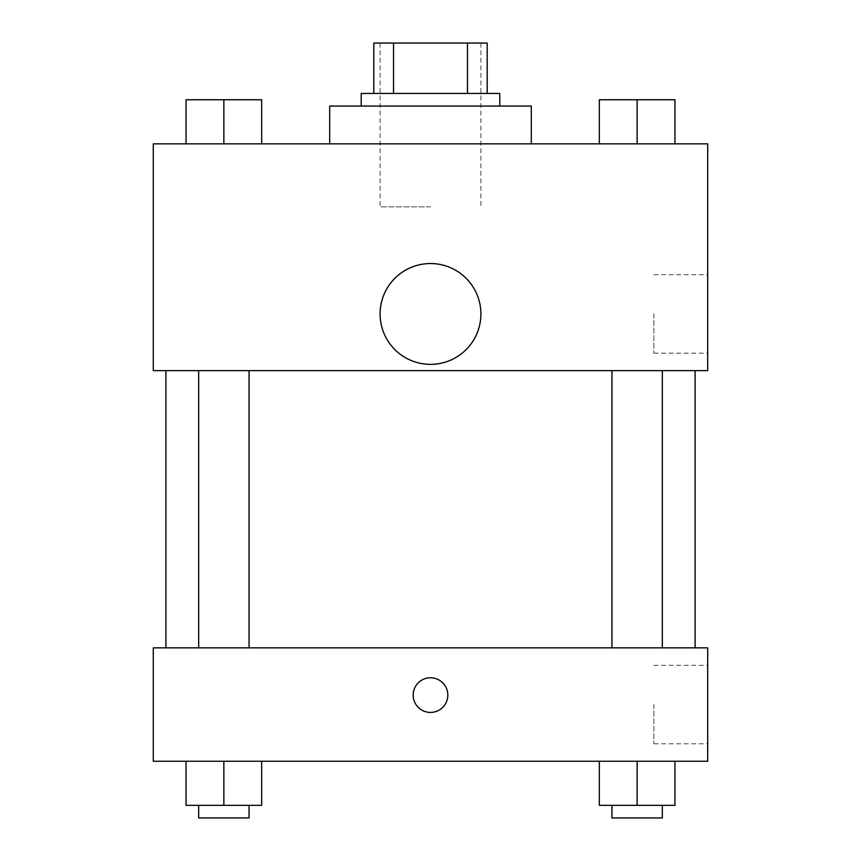 <?xml version="1.0" encoding="UTF-8"?>
<svg xmlns="http://www.w3.org/2000/svg" width="861" height="861" viewBox="0 0 861 861"><rect width="100%" height="100%" fill="white"/><g stroke="black" fill="none" stroke-linecap="round" stroke-linejoin="round"><path stroke-width="0.65" stroke-dasharray="4.3 3.23" d="M430.5 206.855L380.099 206.855L430.5 206.855M430.5 43.05L380.099 43.05L430.5 43.05M467.469 93.451L467.469 43.05L487.197 43.05L487.197 93.451L393.531 93.451L487.197 93.451M467.469 43.05L373.803 43.05M393.531 93.451L373.803 93.451L393.531 93.451L393.531 43.05M499.8 93.451L361.2 93.451M361.2 106.054L499.8 106.054L361.2 106.054M329.698 106.054L531.302 106.054M430.5 143.852L329.698 143.852L430.5 143.852M186.062 143.852L261.658 143.852L186.062 143.852L261.658 143.852L186.062 143.852L261.658 143.852L223.86 143.852L223.86 99.747L186.062 99.747L249.055 99.747L186.062 99.747L186.062 143.852L223.86 143.852L186.062 143.852L186.062 99.747L186.062 143.852L261.658 143.852L223.86 143.852L223.86 99.747L261.658 99.747L198.665 99.747L261.658 99.747L261.658 143.852L261.658 99.747M599.342 143.852L674.938 143.852L599.342 143.852L674.938 143.852L599.342 143.852L674.938 143.852L637.14 143.852L637.14 99.747L599.342 99.747L662.335 99.747L599.342 99.747L599.342 143.852L637.14 143.852L599.342 143.852L599.342 99.747L599.342 143.852L674.938 143.852L637.14 143.852L637.14 99.747L674.938 99.747L611.945 99.747L674.938 99.747L674.938 143.852L674.938 99.747M707.699 143.852L153.301 143.852L153.301 370.65L707.699 370.65L707.699 143.852M153.301 323.402L153.301 306.075L153.312 323.402M430.5 370.65L695.096 370.65L430.5 370.65M637.14 370.65L611.945 370.65L637.14 370.65M223.86 370.65L198.665 370.65L223.86 370.65M707.699 313.953L707.699 353.182L707.699 313.953M430.5 263.552A50.401 50.401 0 0 0 386.847 339.148A50.401 50.401 0 0 0 474.153 339.148A50.401 50.401 0 0 0 430.5 263.552A50.401 50.401 0 0 0 386.847 339.148A50.401 50.401 0 0 0 474.153 339.148A50.401 50.401 0 0 0 430.5 263.552M430.5 364.354A50.401 50.401 0 0 1 386.847 288.747A50.401 50.401 0 0 1 474.153 288.747A50.401 50.401 0 0 1 430.5 364.354M653.876 313.953L653.876 353.182L653.876 313.953M430.5 647.849L695.096 647.849L430.5 647.849M637.14 647.849L611.945 647.849L637.14 647.849M223.86 647.849L198.665 647.849L223.86 647.849M707.699 647.849L153.301 647.849L153.301 761.253L707.699 761.253L707.699 647.849M153.301 695.096L153.301 712.424L153.312 695.096M674.938 805.347L637.14 805.347L674.938 805.347L674.938 761.253L599.342 761.253L674.938 761.253L599.342 761.253L674.938 761.253L599.342 761.253L674.938 761.253L599.342 761.253L674.938 761.253L674.938 805.347L599.342 805.347L599.342 761.253L599.342 805.347L662.335 805.347L637.14 805.347L637.14 761.253L637.14 805.347L599.342 805.347L599.342 761.253M261.658 805.347L223.86 805.347L261.658 805.347L261.658 761.253L186.062 761.253L261.658 761.253L186.062 761.253L261.658 761.253L186.062 761.253L261.658 761.253L186.062 761.253L261.658 761.253L261.658 805.347L186.062 805.347L186.062 761.253L186.062 805.347L249.055 805.347L223.86 805.347L223.86 761.253L223.86 805.347L186.062 805.347L186.062 761.253M707.699 704.546L707.699 743.786L707.699 704.546M430.5 677.768A17.328 17.328 0 0 0 415.497 703.76A17.328 17.328 0 0 0 445.503 703.76A17.328 17.328 0 0 0 430.5 677.768A17.328 17.328 0 0 0 415.497 703.76A17.328 17.328 0 0 0 445.503 703.76A17.328 17.328 0 0 0 430.5 677.768M430.5 712.424A17.328 17.328 0 0 1 415.497 686.432A17.328 17.328 0 0 1 445.503 686.432A17.328 17.328 0 0 1 430.5 712.424M653.876 704.546L653.876 743.786L653.876 704.546M611.945 805.347L611.945 817.95L662.335 817.95L611.945 817.95L662.335 817.95L662.335 805.347L611.945 805.347L662.335 805.347M637.14 805.347L637.14 761.253M198.665 805.347L198.665 817.95L249.055 817.95L198.665 817.95L249.055 817.95L249.055 805.347L198.665 805.347L249.055 805.347M223.86 805.347L223.86 761.253M611.945 99.747L662.335 99.747M637.14 143.852L637.14 99.747M198.665 99.747L249.055 99.747M223.86 143.852L223.86 99.747M380.099 43.05L380.099 206.855M480.901 43.05L480.901 206.855M653.876 353.182L707.699 353.182M653.876 274.724L707.699 274.724M249.055 647.849L249.055 370.65M198.665 647.849L198.665 370.65M662.335 647.849L662.335 370.65M611.945 647.849L611.945 370.65M653.876 743.786L707.699 743.786M653.876 665.316L707.699 665.316"/><path stroke-width="1.29" d="M393.531 93.451L393.531 43.05L373.803 43.05L373.803 93.451L373.803 43.05M393.531 43.05L487.197 43.05L487.197 93.451M467.469 93.451L467.469 43.05M361.2 106.054L361.2 93.451L499.8 93.451L499.8 106.054M531.302 143.852L531.302 106.054L329.698 106.054L329.698 143.852M153.301 143.852L707.699 143.852L707.699 370.65L153.301 370.65L153.301 143.852M430.5 364.354A50.401 50.401 0 0 1 386.847 288.747A50.401 50.401 0 0 1 474.153 288.747A50.401 50.401 0 0 1 430.5 364.354M153.301 647.849L707.699 647.849L707.699 761.253L153.301 761.253L153.301 647.849M430.5 712.424A17.328 17.328 0 0 1 415.497 686.432A17.328 17.328 0 0 1 445.503 686.432A17.328 17.328 0 0 1 430.5 712.424M599.342 761.253L599.342 805.347L674.938 805.347L674.938 761.253L674.938 805.347M637.14 805.347L637.14 761.253M662.335 805.347L662.335 817.95L611.945 817.95L611.945 805.347M186.062 761.253L186.062 805.347L261.658 805.347L261.658 761.253L261.658 805.347M223.86 805.347L223.86 761.253M249.055 805.347L249.055 817.95L198.665 817.95L198.665 805.347M599.342 143.852L599.342 99.747L674.938 99.747L674.938 143.852L674.938 99.747M637.14 143.852L637.14 99.747M662.335 99.747L611.945 99.747M186.062 143.852L186.062 99.747L261.658 99.747L261.658 143.852L261.658 99.747M223.86 143.852L223.86 99.747M249.055 99.747L198.665 99.747M695.096 647.849L695.096 370.65M165.904 647.849L165.904 370.65M611.945 370.65L611.945 647.849M662.335 370.65L662.335 647.849M249.055 647.849L249.055 370.65M198.665 647.849L198.665 370.65"/></g></svg>
